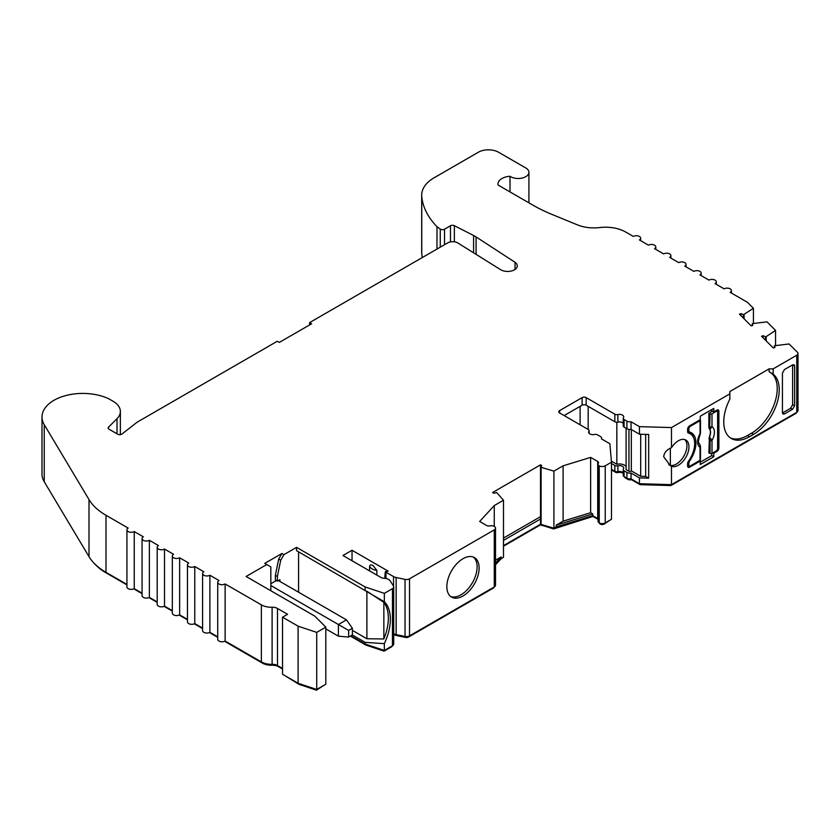 <?xml version="1.0" encoding="UTF-8"?>
<svg xmlns="http://www.w3.org/2000/svg" width="840" height="840" viewBox="0 0 840 840"><rect width="100%" height="100%" fill="white"/><g stroke="black" fill="none" stroke-linecap="round" stroke-linejoin="round"><path stroke-width="1.26" d="M283.941 554.642L280.707 560.238L277.379 576.481L277.379 581.144L275.363 579.978L275.363 575.316L278.691 559.073L281.925 553.476L283.941 554.642L296.552 547.355L365.137 586.961L384.332 593.355L392.469 588.662A4.284 2.468 0 0 0 393.719 586.908A4.284 2.468 0 0 0 393.467 586.068L390.233 580.933A7.13 4.116 0 0 0 388.574 579.432A7.13 4.116 0 0 0 383.87 578.235A4.284 2.468 180 0 1 381.056 577.51L342.951 555.513L352.034 550.274L352.034 560.752M743.348 318.045L743.348 314.758L753.428 308.301L747.716 302.589A4.284 2.468 0 0 0 747.044 302.075L730.181 292.341A4.284 2.468 0 0 0 731.43 290.598A4.284 2.468 0 0 0 730.181 288.855A4.284 2.468 0 0 0 724.133 288.855L715.05 283.605A4.284 2.468 0 0 0 716.3 281.862A4.284 2.468 0 0 0 715.05 280.119A4.284 2.468 0 0 0 709.002 280.119L699.92 274.869A4.284 2.468 0 0 0 701.169 273.126A4.284 2.468 0 0 0 699.92 271.383A4.284 2.468 0 0 0 693.861 271.383L684.789 266.133A4.284 2.468 0 0 0 686.038 264.39A4.284 2.468 0 0 0 684.789 262.647A4.284 2.468 0 0 0 678.731 262.647L669.659 257.397A4.284 2.468 0 0 0 670.908 255.654A4.284 2.468 0 0 0 669.659 253.911A4.284 2.468 0 0 0 663.6 253.911L654.528 248.661A4.284 2.468 0 0 0 655.778 246.918A4.284 2.468 0 0 0 654.528 245.175A4.284 2.468 0 0 0 648.47 245.175L639.398 239.925A4.284 2.468 0 0 0 640.647 238.182A4.284 2.468 0 0 0 639.398 236.439A4.284 2.468 0 0 0 633.339 236.439L625.758 232.06A28.529 16.474 0 0 0 599.75 227.566A28.529 16.474 180 0 1 577.405 224.868L551.387 214.179A142.653 82.362 180 0 1 533.19 205.296L498.078 185.031A13.556 7.823 0 0 1 497.973 184.054A13.556 7.823 0 0 1 510.006 176.284A10.7 6.174 0 0 0 510.647 176.694A10.7 6.174 0 0 0 522.312 178.028A10.7 6.174 0 0 0 528.917 172.326A10.7 6.174 0 0 0 525.777 167.958L498.54 152.229A14.27 8.232 0 0 0 478.37 152.229L434.228 177.713A42.798 24.707 0 0 0 421.691 195.184A42.798 24.707 0 0 0 421.754 196.549A119.984 69.269 0 0 0 436.989 226.695L440.265 229.068A2.856 1.649 0 0 0 444.518 229.204L450.461 225.771A2.856 1.649 180 0 1 454.367 225.697L473.592 235.484A28.529 16.474 180 0 1 474.894 236.197A28.529 16.474 180 0 1 476.07 236.912L515.035 262.29A9.639 5.565 180 0 1 517.283 265.87A9.639 5.565 180 0 1 511.035 271.079A9.639 5.565 180 0 1 500.388 269.535L457.548 242.792A7.13 4.116 0 0 0 447.657 242.907L309.614 322.602L309.561 324.965M623.238 472.763A4.284 2.468 0 0 0 622.482 472.175A4.284 2.468 0 0 0 617.883 471.618A2.856 1.649 180 0 1 614.827 471.251L611.478 469.319M598.038 518.784A2.856 1.649 0 0 0 597.702 518.553L592.736 515.687L592.736 513.944L590.625 512.715L590.625 457.391L597.702 461.475A2.856 1.649 180 0 1 598.532 462.641A2.856 1.649 180 0 1 598.343 463.239A4.284 2.468 0 0 0 598.038 464.142A4.284 2.468 0 0 0 599.235 465.854A4.284 2.468 0 0 0 605.231 465.822L611.478 462.21L609.872 443.73L601.472 438.869A4.284 2.468 0 0 0 601.608 438.239A4.284 2.468 0 0 0 600.359 436.485L597.513 434.847A2.856 1.649 0 0 0 594.457 434.48A4.284 2.468 180 0 1 588.609 432.18A4.284 2.468 180 0 1 588.913 431.277A2.856 1.649 0 0 0 589.102 430.668A2.856 1.649 0 0 0 588.273 429.503L559.608 412.955A2.856 1.649 180 0 1 558.768 411.789A2.856 1.649 180 0 1 559.608 410.624L582.13 397.625A2.856 1.649 180 0 1 586.163 397.625L614.827 414.173A2.856 1.649 0 0 0 617.883 414.54A4.284 2.468 180 0 1 622.482 415.096A4.284 2.468 180 0 1 623.731 416.84A4.284 2.468 180 0 1 623.438 417.743A2.856 1.649 0 0 0 623.238 418.352A2.856 1.649 0 0 0 624.078 419.507L626.913 421.155A4.284 2.468 0 0 0 631.05 421.796L639.461 426.647L639.461 434.217L648.669 434.48L648.669 478.159L639.461 477.897L631.05 473.046A4.284 2.468 180 0 1 626.913 472.406L624.078 470.768A2.856 1.649 180 0 1 623.238 469.602A2.856 1.649 180 0 1 623.438 468.993A4.284 2.468 0 0 0 623.731 468.09A4.284 2.468 0 0 0 622.482 466.347A4.284 2.468 0 0 0 617.883 465.791A2.856 1.649 180 0 1 614.827 465.423L611.478 463.491M564.144 415.58L582.13 405.195A2.856 1.649 180 0 1 586.163 405.195L614.827 421.743A2.856 1.649 0 0 0 617.883 422.111A4.284 2.468 180 0 1 622.482 422.667A4.284 2.468 180 0 1 623.238 423.266M684.779 439.572A14.983 8.652 -60 0 1 686.942 445.725A14.983 8.652 -60 0 1 681.282 459.816A14.983 8.652 -60 0 1 670.351 465.381L668.787 464.688M671.475 447.699C666.687 449.736 664.083 452.75 663.684 456.761L670.215 465.602L671.475 466.274A14.983 8.652 120 0 0 682.794 461.559A14.983 8.652 120 0 0 688.957 446.891A14.983 8.652 120 0 0 685.86 440.034A14.983 8.652 120 0 0 671.475 447.699L671.475 427.57L729.845 393.876L729.845 399.147A36.383 21 -60 0 0 731.294 438.501A36.383 21 -60 0 0 749.48 436.695L753.522 434.375A36.383 21 120 0 0 779.236 389.812A36.383 21 120 0 0 773.157 374.147L769.115 371.69L769.115 368.865L729.845 391.545L729.845 393.876M369.579 566.223C370.135 564.659 371.343 564.49 373.212 565.719L376.845 570.423A9.986 5.765 180 0 1 372.204 568.911A9.986 5.765 180 0 1 369.579 566.223L369.579 570.885M769.881 372.11A36.383 21 -60 0 1 777.221 388.647A36.383 21 -60 0 1 751.506 433.209L747.464 435.53A36.383 21 -60 0 1 730.317 437.871M688.002 432.8L688.443 433.062A21.399 12.358 -60 0 1 690.249 433.797A21.399 12.358 -60 0 1 694.68 443.594A21.399 12.358 -60 0 1 688.443 461.318A2.856 1.649 -60 0 0 687.614 463.68L687.614 466.011L689.63 467.177A2.856 1.649 -60 0 1 688.202 467.324A2.856 1.649 -60 0 1 687.614 466.011L688.496 465.507M462.987 595.99A22.827 13.178 120 0 0 477.897 575.873A22.827 13.178 120 0 0 474.401 557.582A22.827 13.178 120 0 0 462.987 558.716A22.827 13.178 120 0 0 448.077 578.833A22.827 13.178 120 0 0 451.574 597.125A22.827 13.178 120 0 0 462.987 595.99M473.351 557.077A22.827 13.178 -60 0 1 475.598 575.631A22.827 13.178 -60 0 1 460.971 594.825A22.827 13.178 -60 0 1 450.618 596.463M626.094 428.243L626.094 469.602L628.94 471.24A1.428 0.819 180 0 0 631.323 470.873L640.7 476.28L645.655 476.427L648.669 478.159M626.094 466.589A7.13 4.116 0 0 0 624.498 465.181A7.13 4.116 0 0 0 616.844 464.257L611.384 461.108M270.827 585.512L338.415 624.529L346.479 619.868L352.391 628.268L348.642 630.43L348.642 637.087L338.415 636.174L338.415 624.529L348.642 630.43M348.642 637.087L352.391 634.925L352.391 628.268M338.415 636.174L325.805 628.898M270.827 583.758L276.37 580.555M278.387 580.555L346.479 619.868M688.443 433.062A2.856 1.649 -60 0 1 688.202 432.957A2.856 1.649 -60 0 1 687.614 431.655L687.614 429.324A2.856 1.649 -60 0 1 689.63 425.828L690.385 426.269A2.142 1.239 120 0 0 688.874 428.883L688.874 430.637A2.856 1.649 120 0 0 689.462 431.939A2.856 1.649 120 0 0 689.682 432.033A22.113 12.768 -60 0 1 691.351 432.737A22.113 12.768 -60 0 1 689.682 460.919A2.856 1.649 120 0 0 688.874 463.25L688.874 464.993A2.142 1.239 120 0 0 689.315 465.969A2.142 1.239 120 0 0 690.385 465.864L700.056 460.288L699.993 444.769L698.933 443.226M699.972 444.696L700.476 446.733A1.428 0.819 180 0 1 700.056 447.321A11.886 6.867 -60 0 1 700.056 433.65A1.428 0.819 0 0 0 700.476 433.072L700.15 434.584C698.177 440.401 697.872 443.373 699.226 443.499L699.206 443.468M700.056 433.65L700.056 420.683A1.428 0.819 0 0 0 700.476 420.105A1.428 0.819 0 0 0 700.266 419.675L689.63 425.828M699.226 443.489L699.993 444.769M700.476 446.733L700.476 459.701A1.428 0.819 180 0 1 700.056 460.288M690.385 426.269L700.056 420.683M689.462 431.939L687.614 430.868A2.856 1.649 120 0 0 687.666 430.868M693.347 437.199A22.113 12.768 120 0 0 690.302 432.243M713.034 452.792L713.79 453.233L716.867 451.458L716.111 451.017L711.995 453.401A1.428 0.819 180 0 1 710.062 453.443L708.876 452.865L709.422 437.178A9.04 5.218 120 0 0 709.422 428.726L709.233 428.631A9.02 5.208 120 0 1 709.233 437.073M708.876 413.259L708.876 427.518L709.695 427.896L710.062 413.837L708.876 413.259L712.53 411.149M710.062 413.837A1.428 0.819 0 0 0 711.995 413.794L716.111 411.411L715.355 410.981M710.062 426.804A1.428 0.819 0 0 0 711.995 426.762A11.886 6.867 -60 0 1 711.995 440.433A1.428 0.819 180 0 1 710.062 440.475L709.422 437.178L710.703 438.585L708.876 438.617M708.876 427.518L709.233 428.631M709.695 427.896L709.422 428.726L710.703 428.536A1.428 1.113 47.9 0 1 709.695 427.896M716.111 451.017A2.142 1.239 120 0 0 717.623 448.392L717.623 412.282A2.142 1.239 120 0 0 717.182 411.306A2.142 1.239 120 0 0 716.111 411.411M711.995 453.401L711.995 440.433L710.703 438.585M711.995 413.794L711.995 426.762L710.703 428.536M366.891 638.757L366.891 591.245L383.859 602.343A42.798 24.707 -60 0 1 383.859 638.957L366.891 638.757L352.391 630.378M383.859 602.343L383.859 638.957M298.568 592.2L298.568 551.827M743.348 314.758A7.13 4.116 0 0 0 740.975 313.645L740.975 315.672M740.975 313.645L739.452 314.149L751.212 325.92L752.735 325.406A7.13 4.116 0 0 0 752.755 325.164A7.13 4.116 0 0 0 752.262 323.663L752.262 325.563M765.461 340.158L765.461 336.861A7.13 4.116 0 0 0 763.077 335.748L763.077 337.785M763.077 335.748L761.554 336.262L773.325 348.022L774.848 347.519A7.13 4.116 0 0 0 774.858 347.277A7.13 4.116 0 0 0 774.365 345.776L774.365 347.676M645.655 434.395L645.655 476.427M640.7 434.249L640.7 476.28M631.323 429.524L631.323 470.873M616.844 422.226L616.844 464.257M352.034 550.274L388.132 571.116A22.775 13.146 180 0 1 385.298 571.683A4.284 2.468 0 0 0 385.991 572.208L393.54 576.566A7.13 4.116 0 0 0 396.144 577.521L405.027 579.39A4.284 2.468 0 0 0 409.511 578.812L494.267 529.883A4.284 2.468 0 0 0 495.516 528.139A4.284 2.468 0 0 0 494.33 526.428A4.284 2.468 0 0 0 489.794 525.903A2.856 1.649 180 0 1 486.738 525.535L479.671 521.451L494.267 505.565L494.267 526.397M590.625 512.715L563.105 521.147L563.105 465.822L590.625 457.391M563.105 465.822L553.907 471.125L540.509 467.177A7.13 4.116 180 0 0 541.748 465.56L540.509 464.846L540.509 519.005L503.486 540.383M540.509 516.673L503.486 538.051M540.509 464.846L492.597 492.503L493.846 493.217A7.13 4.116 180 0 0 496.64 492.503L503.486 500.241L503.486 557.319L501.144 558.663L501.144 556.92L495.516 560.165M510.006 176.284L510.006 191.919M270.827 590.751L270.827 566.874L266.795 564.543L246.109 576.481L314.78 616.119L325.805 627.144L316.722 632.384L298.106 626.178L282.524 617.19L287.574 614.282L277.483 608.454A7.13 4.116 180 0 0 272.108 607.247A14.27 8.232 0 0 1 261.356 604.852L225.131 583.937A4.284 2.468 0 0 1 220.427 584.546A4.284 2.468 0 0 1 217.718 582.246A4.284 2.468 0 0 1 218.978 580.493L209.895 575.253A4.284 2.468 0 0 1 205.233 575.788A4.284 2.468 0 0 1 202.587 573.51A4.284 2.468 0 0 1 203.847 571.756L194.765 566.517A4.284 2.468 0 0 1 190.103 567.053A4.284 2.468 0 0 1 187.457 564.774A4.284 2.468 0 0 1 188.716 563.031L179.634 557.781A4.284 2.468 0 0 1 174.972 558.317A4.284 2.468 0 0 1 172.326 556.038A4.284 2.468 0 0 1 173.586 554.295L164.504 549.045A4.284 2.468 0 0 1 159.841 549.581A4.284 2.468 0 0 1 157.196 547.302A4.284 2.468 0 0 1 158.456 545.559L149.373 540.309A4.284 2.468 0 0 1 144.711 540.845A4.284 2.468 0 0 1 142.065 538.566A4.284 2.468 0 0 1 143.325 536.823L134.243 531.573A4.284 2.468 0 0 1 129.581 532.109A4.284 2.468 0 0 1 126.934 529.83A4.284 2.468 0 0 1 128.184 528.087L105.998 515.277A71.327 41.181 0 0 1 89.008 499.59L44.237 424.662A40.803 23.562 0 0 1 42 416.987A40.803 23.562 0 0 1 65.583 395.619A40.803 23.562 0 0 1 109.074 398.947L113.033 401.237A25.021 14.448 0 0 1 120.362 411.453A25.021 14.448 0 0 1 117.012 418.677L108.507 427.182A2.856 1.649 180 0 0 108.129 428.012A2.856 1.649 180 0 0 108.959 429.167L117.684 434.207A2.856 1.649 180 0 0 121.989 434.018L136.553 422.646A14.27 8.232 0 0 1 137.939 421.722L277.326 341.24L279.342 342.405L311.63 323.768L309.614 322.602M670.351 448.235L670.351 465.381M782.439 412.997L784.455 413.952L783.09 414.12L782.428 412.776L782.428 373.076L784.455 369.569L792.614 364.854L792.614 404.775L790.598 408.282L782.439 412.986M598.038 519.33L592.998 516.422L553.623 528.948L540.509 524.832L503.486 546.21M501.753 558.317L500.01 559.902M494.088 587.066A2.856 1.649 180 0 1 493.259 588.126L408.503 637.056A2.856 1.649 180 0 1 405.51 637.434L396.627 635.575A5.702 3.297 180 0 1 394.548 634.809L393.719 634.326M392.291 645.834A2.856 1.649 180 0 1 391.461 646.895L384.09 651.147L366.019 645.13L350.375 636.09M324.019 685.251L316.491 690.186L298.977 684.348L284.54 675.423M282.524 669.018L278.492 666.698A8.558 4.946 180 0 0 272.044 665.249A12.842 7.413 180 0 1 262.363 663.086L224.595 641.288M217.718 637.319L209.465 632.551M202.587 628.582L194.334 623.816M187.457 619.847L179.203 615.079M172.326 611.111L164.073 606.344M157.196 602.375L148.942 597.607M142.065 593.639L133.812 588.872M126.934 584.903L103.961 571.63A69.898 40.362 180 0 1 94.174 563.325M796.572 412.43A2.856 1.649 180 0 1 795.743 413.49L670.908 485.552L640.08 484.659L631.397 479.651A2.856 1.649 180 0 1 627.932 479.388L625.086 477.75A1.428 0.819 180 0 1 624.666 477.173L624.666 476.931M617.369 471.702L617.369 472.594A5.702 3.297 180 0 1 623.238 473.204M617.369 472.594A1.428 0.819 180 0 1 615.836 472.416L611.478 469.896M610.029 520.128L604.223 524.066A2.856 1.649 180 0 1 600.243 524.097A2.856 1.649 180 0 1 599.476 523.058M592.998 515.833L592.998 516.422M495.516 528.139L495.516 585.218A4.284 2.468 180 0 1 494.267 586.961L409.511 635.891A4.284 2.468 180 0 1 405.027 636.468L396.144 634.599A7.13 4.116 180 0 1 393.719 633.749M690.249 433.797L688.223 432.632A21.399 12.358 120 0 0 687.729 432.369M717.623 447.227L718.883 447.962L718.883 411.264L716.867 410.099L716.867 411.128M711.774 409.553L711.774 410.718L713.79 411.884L713.79 408.387L700.266 416.199L700.266 419.685M718.883 411.264A2.856 1.649 -60 0 0 718.295 409.962A2.856 1.649 -60 0 0 716.867 410.099L713.79 411.884M718.883 447.962A2.856 1.649 -60 0 1 716.867 451.458M699.51 460.604L700.266 461.044L700.266 464.531L713.79 456.729L713.79 453.233M689.63 467.177L700.266 461.044M711.774 453.495L711.774 455.564L713.79 456.729M711.774 455.564L700.266 462.21M784.455 413.952L792.614 409.238L790.598 408.282M792.614 364.854L794.094 364.76L794.63 366.03L792.771 364.77M792.614 404.775L794.63 405.731L794.63 366.03M794.63 405.731L792.614 409.238M773.157 374.147L773.157 368.865L796.75 355.247A4.284 2.468 0 0 0 798 353.504A4.284 2.468 0 0 0 797.423 352.264L789.117 343.959L774.365 345.776M798 353.504L798 410.582A4.284 2.468 180 0 1 796.75 412.325L671.475 484.649L639.461 483.725L631.05 478.863A4.284 2.468 180 0 1 626.913 478.233L624.078 476.584A2.856 1.649 180 0 1 623.238 475.419L623.238 469.602M671.475 466.274L671.475 484.649M592.736 513.944L556.227 525.115L563.105 521.147M553.907 471.125L553.907 528.202L540.509 524.255L540.509 524.832M556.227 525.115L556.227 526.869L553.907 528.202M773.157 368.865L769.115 368.865M385.298 571.683L384.741 578.288M376.845 575.085L376.845 570.423M494.267 505.565L503.486 500.241M501.144 556.92L495.516 563.042M639.461 426.647L671.475 427.57M639.461 477.897L639.461 483.725M623.238 418.352L623.238 425.922A2.856 1.649 0 0 0 624.078 427.088L626.913 428.726A4.284 2.468 0 0 0 631.05 429.366L639.461 434.217M296.552 547.355L296.552 550.662L384.332 601.776A42.798 24.707 120 0 1 384.332 643.65L365.137 642.359L352.328 634.966M277.379 581.144L279.899 579.684L279.899 581.427M275.363 575.316L277.379 576.481M280.707 560.238L278.691 559.073M266.795 564.543L264.768 563.377L281.925 553.476M503.486 545.622L540.509 524.255L540.509 519.005M556.227 526.869L592.736 515.687M495.516 564.784L501.144 558.663M631.05 421.796L631.05 429.366M611.478 462.21L611.478 519.288L605.231 522.9A4.284 2.468 180 0 1 599.235 522.932A4.284 2.468 180 0 1 598.038 521.22L598.038 464.142M631.05 473.046L631.05 478.863M765.461 336.861L766.196 336.609L766.196 340.904M766.196 336.609L775.562 330.404L767.004 321.846L752.262 323.663M744.093 314.506L744.093 318.791M365.137 642.359L365.137 644.038L350.879 635.796M384.332 643.65L384.332 650.433L365.137 644.038M393.719 586.908L393.719 643.986A4.284 2.468 180 0 1 392.469 645.729L384.332 650.433M384.332 593.355L384.332 601.776M365.137 586.961L365.137 590.268M325.805 627.144L325.805 684.222L316.722 689.462L298.106 683.256L282.524 674.268L282.524 617.19M282.524 668.441L277.483 665.532A7.13 4.116 0 0 0 272.108 664.325A14.27 8.232 180 0 1 261.356 661.92L225.131 641.004A4.284 2.468 180 0 1 220.427 641.613A4.284 2.468 180 0 1 217.718 639.324L217.718 582.246M217.718 636.846L209.895 632.331A4.284 2.468 180 0 1 205.233 632.867A4.284 2.468 180 0 1 202.587 630.588L202.587 573.51M202.587 628.11L194.765 623.595A4.284 2.468 180 0 1 190.103 624.13A4.284 2.468 180 0 1 187.457 621.852L187.457 564.774M187.457 619.374L179.634 614.859A4.284 2.468 180 0 1 174.972 615.395A4.284 2.468 180 0 1 172.326 613.116L172.326 556.038M172.326 610.638L164.504 606.123A4.284 2.468 180 0 1 159.841 606.659A4.284 2.468 180 0 1 157.196 604.38L157.196 547.302M157.196 601.902L149.373 597.387A4.284 2.468 180 0 1 144.711 597.923A4.284 2.468 180 0 1 142.065 595.644L142.065 538.566M142.065 593.166L134.243 588.651A4.284 2.468 180 0 1 129.581 589.187A4.284 2.468 180 0 1 126.934 586.908L126.934 529.83M126.934 584.43L105.998 572.345A71.327 41.181 180 0 1 89.008 556.658L44.237 481.74A40.803 23.562 180 0 1 42 474.054L42 416.987M422.32 257.534A119.984 69.269 180 0 1 421.754 253.628A42.798 24.707 180 0 1 421.691 252.263L421.691 195.184M541.107 467.523L541.107 524.601M599.235 465.854L599.235 522.932M775.562 330.404L775.562 345.471M753.428 308.301L753.428 323.369M436.989 226.695L436.989 249.06M515.035 262.29L515.035 269.441M555.366 527.363L555.366 527.94M553.623 528.119L553.623 528.948M541.947 524.832L541.947 525.672M384.09 650.349L384.09 651.147M366.019 644.332L366.019 645.13M316.491 689.388L316.491 690.186M298.977 683.55L298.977 684.348M670.908 484.638L670.908 485.552M640.08 483.735L640.08 484.659M631.397 479.062L631.397 479.651M600.243 523.351L600.243 524.097M134.243 531.573L134.243 588.651M149.373 540.309L149.373 597.387M164.504 549.045L164.504 606.123M179.634 557.781L179.634 614.859M194.765 566.517L194.765 623.595M209.895 575.253L209.895 632.331M225.131 583.937L225.131 641.004M298.106 626.178L298.106 683.256M316.722 632.384L316.722 689.462M476.07 236.912L476.07 254.352M687.614 464.268L688.874 464.993M688.874 428.883L687.792 428.264M688.989 460.519L689.682 460.919M688.874 463.25L687.792 462.62M687.614 429.901L688.874 430.637M710.062 453.443L710.062 440.475M628.94 429.377L628.94 471.24M588.178 406.361L588.178 429.45M580.115 406.361L580.115 424.798M494.267 529.883L494.267 586.961M409.511 578.812L409.511 635.891M796.75 355.247L796.75 412.325M597.702 461.475L597.702 518.553M747.464 435.53L749.48 436.695M751.506 433.209L753.522 434.375M385.991 572.208L385.991 578.476M626.913 421.155L626.913 428.726M624.078 419.507L624.078 427.088M617.883 414.54L617.883 422.111M614.827 414.173L614.827 421.743M586.163 397.625L586.163 405.195M582.13 397.625L582.13 405.195M559.608 410.624L559.608 412.955M588.913 431.277L588.913 433.083M614.827 465.423L614.827 471.251M617.883 465.791L617.883 471.618M624.078 470.768L624.078 476.584M626.913 472.406L626.913 478.233M392.469 588.662L392.469 645.729M393.54 576.566L393.54 586.194M605.231 465.822L605.231 522.9M421.754 196.549L421.754 253.628M440.265 229.068L440.265 247.17M444.518 229.204L444.518 244.724M450.461 225.771L450.461 241.91M454.367 225.697L454.367 241.815M473.592 235.484L473.592 252.798M396.144 577.521L396.144 634.599M405.027 579.39L405.027 636.468M493.259 587.538L493.259 588.126M408.503 636.321L408.503 637.056M405.51 636.552L405.51 637.434M396.627 634.704L396.627 635.575M394.548 634.126L394.548 634.809M391.461 646.317L391.461 646.895M278.492 666.11L278.492 666.698M272.044 664.325L272.044 665.249M262.363 662.456L262.363 663.086M795.743 412.902L795.743 413.49M627.932 478.663L627.932 479.388M625.086 477.173L625.086 477.75M615.836 471.629L615.836 472.416M604.223 523.331L604.223 524.066M108.507 427.182L108.507 428.831M117.012 418.677L117.012 433.818M44.237 424.662L44.237 481.74M89.008 499.59L89.008 556.658M105.998 515.277L105.998 572.345M261.356 604.852L261.356 661.92M272.108 607.247L272.108 664.325M277.483 608.454L277.483 665.532M528.917 172.326L528.917 202.828M687.614 464.993L689.315 465.969M700.476 433.072L700.476 420.105M715.985 410.613L717.182 411.306M589.102 430.668L589.102 433.325M601.608 438.239L601.608 438.953M731.43 290.598L731.43 293.066M716.3 281.862L716.3 284.33M701.169 273.126L701.169 275.594M686.038 264.39L686.038 266.858M670.908 255.654L670.908 258.122M655.778 246.918L655.778 249.386M640.647 238.182L640.647 240.65M120.362 411.453L120.362 434.637"/></g></svg>
